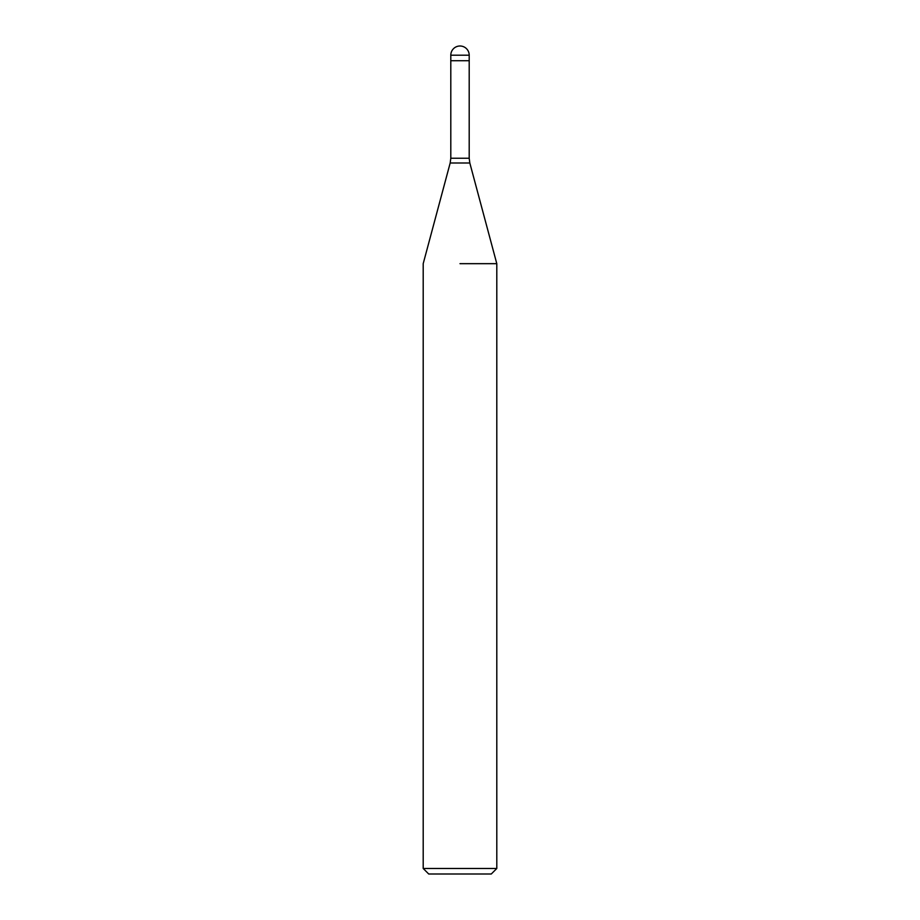 <?xml version="1.0" encoding="UTF-8"?>
<svg xmlns="http://www.w3.org/2000/svg" width="920" height="920" viewBox="0 0 920 920"><rect width="100%" height="100%" fill="white"/><g stroke="black" fill="none" stroke-linecap="round" stroke-linejoin="round"><path stroke-width="1.38" d="M460 60.72L469.2 60.72L469.2 158.24L469.821 163.001L496.8 263.672L496.8 868.48L423.2 868.48L428.72 874L491.28 874L496.8 868.48M460 263.672L496.8 263.672L460 263.672M450.8 55.2L450.8 60.72L469.2 60.72L469.2 55.2A9.2 9.2 0 0 0 460 46A9.2 9.2 0 0 0 450.8 55.2L469.2 55.2M469.821 163.001L450.179 163.001L450.8 158.24L469.2 158.24M450.179 163.001L423.2 263.672L423.2 868.48M450.8 60.72L450.8 158.24"/></g></svg>

